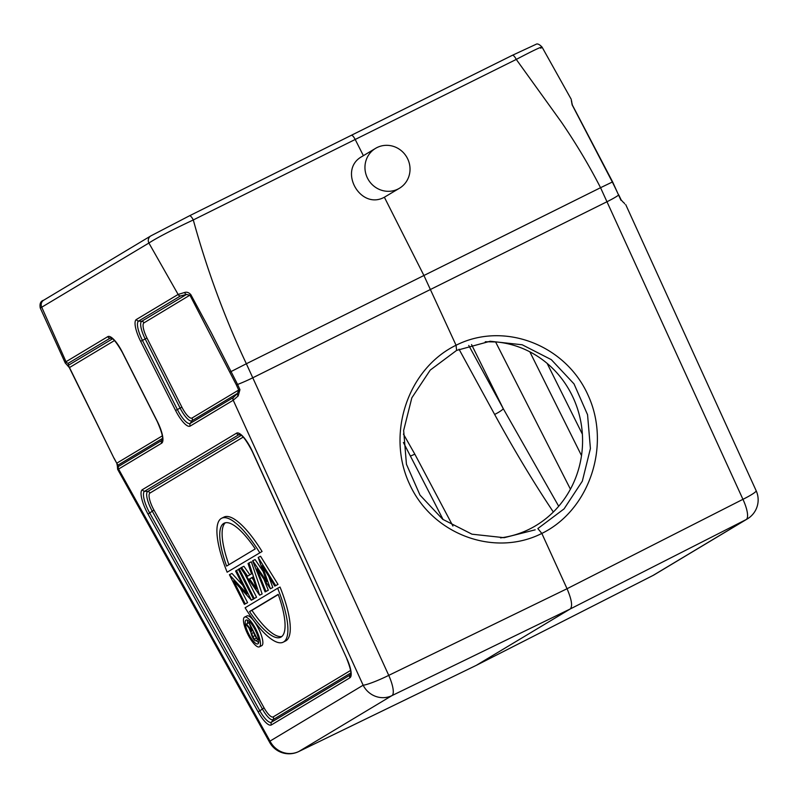 <?xml version="1.0" encoding="UTF-8"?>
<svg xmlns="http://www.w3.org/2000/svg" width="797" height="797" viewBox="0 0 797 797"><rect width="100%" height="100%" fill="white"/><g stroke="black" fill="none" stroke-linecap="round" stroke-linejoin="round"><path stroke-width="1.2" d="M255.468 638.786C254.95 639.513 254.054 638.815 252.788 636.683C251.782 634.322 251.713 633.087 252.559 632.987L253.446 632.489L256.355 638.248L255.319 638.865M252.788 636.683L255.01 635.578M248.953 622.477L252.201 630.925L246.422 623.991L245.894 624.31L251.673 631.234C250.577 631.603 250.806 633.505 252.36 636.933A4.852 1.385 -116.4 0 0 255.648 640.758A27.008 7.721 -116.4 0 0 256.385 640.529A27.008 7.721 -116.4 0 0 256.544 640.449L257.68 639.762L248.953 622.477L249.869 622.019M258.577 639.324L257.68 639.762M246.422 623.991L248.604 622.905M247.618 620.245A13.28 3.796 -116.4 0 0 247.718 623.344M249.043 628.076A13.28 3.796 -116.4 0 0 250.985 632.569M256.285 640.579A13.28 3.796 -116.4 0 0 258.696 642.531M249.551 611.548L278.213 594.343A63.65 18.182 63.6 0 1 280.733 637.221A63.65 18.182 63.6 0 1 249.551 611.548L251.932 610.363A63.65 18.182 -116.4 0 0 281.849 636.484M251.932 610.363L278.292 594.542M225.342 522.782A63.65 18.182 -116.4 0 0 228.898 564.724M253.605 580.146L251.952 577.775L252.669 577.337M226.597 566.099A63.65 18.182 63.6 0 1 224.077 523.221A63.65 18.182 63.6 0 1 255.259 548.904L226.597 566.099M252.599 577.138L249.571 578.951L256.554 588.913L252.599 577.138M251.952 577.775L249.571 578.951M256.046 629.53A16.607 4.742 63.6 0 1 259.364 646.845A16.607 4.742 63.6 0 1 247.718 634.093A16.607 4.742 63.6 0 1 244.579 617.107A16.607 4.742 63.6 0 1 256.046 629.53M255.229 630.019A13.28 3.796 63.6 0 1 257.879 643.876A13.28 3.796 63.6 0 1 248.574 633.665A13.28 3.796 63.6 0 1 246.054 620.086A13.28 3.796 63.6 0 1 255.229 630.019M277.665 588.236L245.107 607.772A69.19 19.766 63.6 0 0 283.204 642.183A69.19 19.766 63.6 0 0 277.665 588.236L280.036 587.05A69.19 19.766 -116.4 0 1 285.575 640.997L283.204 642.183M262.074 551.494L227.145 572.206L262.074 551.494A69.19 19.766 -116.4 0 0 223.987 517.084L221.616 518.269A69.19 19.766 63.6 0 1 259.702 552.67M227.145 572.206A69.19 19.766 63.6 0 1 221.616 518.269M252.719 560.729L266.716 581.541L258.188 557.442L275.642 585.586L274.776 586.104L262.163 565.77L270.412 588.724L256.943 568.928L265.939 591.414L265.082 591.922L252.609 560.789L255.09 559.544L263.08 571.419M251.493 573.84L248.036 563.539L248.963 562.981L259.643 595.19L240.594 568.002L241.511 567.454L247.618 576.161L251.493 573.84M254.203 598.457L253.366 598.955L238.393 569.317L239.23 568.819L254.203 598.457L256.574 597.272L244.888 574.139M229.406 574.717L247.14 593.904L235.573 571.021L236.41 570.513L251.384 600.151L233.611 580.903L245.207 603.857L244.37 604.355L229.406 574.717M258.188 557.442L260.559 556.266L278.023 584.41L275.642 585.586M265.082 591.922L268.32 590.228L263.976 579.389M265.939 591.414L268.32 590.228M270.303 588.794L272.783 587.548L268.818 576.5M270.412 588.724L272.783 587.548M274.776 586.104L278.023 584.41M259.742 595.13L262.123 593.944L251.334 561.805L248.963 562.981M262.123 593.944L259.643 595.19M241.511 567.454L243.892 566.268L249.879 574.806M239.23 568.819L240.664 568.112M253.366 598.955L256.574 597.272M238.482 569.486L236.41 570.513M229.596 574.607L231.967 573.422L242.826 585.367M244.37 604.355L247.588 602.671L240.305 588.266M245.207 603.857L247.588 602.671M251.204 600.251L253.675 598.806M251.384 600.151L253.755 598.965M259.364 646.845L261.735 645.67A16.607 4.742 -116.4 0 0 258.427 628.345A16.607 4.742 -116.4 0 0 246.95 615.932L244.579 617.107M66.958 364.867L69.309 367.586L114.061 458.365L68.383 365.305A2.77 2.64 123.5 0 1 66.948 364.877L65.224 362.964L66.021 361.718L41.783 307.313A5.539 5.3 -121 0 1 43.656 300.23M114.061 458.365L116.81 463.316L117.378 466.145A2.77 2.61 13.6 0 1 117.797 465.249L116.85 463.147L162.329 435.859M298.516 751.651A22.137 6.486 -115.9 0 0 298.696 751.571A22.137 6.486 -115.9 0 0 298.835 751.491L391.955 695.612L570.253 608.958C572.744 606.308 571.678 599.563 567.046 588.724L742.943 499.32A22.137 6.486 63.1 0 1 746.151 519.564L570.253 608.958L476.257 665.365L652.932 575.504A22.137 6.167 63 0 1 652.813 575.564M269.685 742.425A22.137 3.427 -29.1 0 1 270.024 741.1L118.574 469.064L161.622 443.222A20.971 5.987 63.6 0 0 157.328 421.414L157.228 421.483C161.632 431.516 163.335 437.653 162.319 439.894L162.319 439.894A18.57 5.31 63.6 0 1 161.731 440.492L118.673 466.335A2.77 2.65 59 0 0 118.574 469.064L117.617 469.294L269.685 742.425A22.137 22.137 0 0 0 298.696 751.571L476.078 665.445M190.802 294.611L143.978 322.855A14.575 4.164 -116.4 0 0 146.967 338.008L181.895 407.157A14.575 4.164 -116.4 0 0 192.047 418.017L238.692 390.032L237.526 393.389L233.342 397.514A2.77 2.65 59 0 0 233.232 400.243L190.184 426.086A2.77 2.65 -121 0 1 190.284 423.356A18.57 5.31 63.6 0 1 177.352 409.519L142.424 340.369A18.57 5.31 63.6 0 1 138.618 321.061L180.381 295.986L186.478 294.442L189.965 295.259L236.33 384.841L237.596 384.463L239.957 389.653L238.692 390.032L236.33 384.841M117.378 466.145L117.597 469.254M116.81 463.316L114.101 458.195M239.957 389.653L238.193 395.92A2.77 1.823 -139.4 0 1 238.064 395.76A2.77 1.823 -139.4 0 1 237.526 393.389L191.938 420.746L190.284 423.356L233.342 397.514M238.193 395.92L233.232 400.243L363.143 685.211A22.137 2.471 -24.5 0 0 388.747 675.368L567.046 588.724L541.84 533.432C494.08 557.571 431.984 534.269 409.389 483.749C386.077 433.578 407.954 368.642 456.053 345.24M624.629 203.853A2.77 2.58 -63.1 0 0 623.423 202.428L621.202 200.017L623.413 202.428M456.063 345.26L456.611 350.401L490.165 341.255L522.194 344.772L551.315 359.656L574.019 383.895L587.558 414.739L590.408 448.552L582.328 481.169L564.077 508.875L537.845 528.56L541.84 533.432C589.641 510.07 611.269 445.154 587.967 394.983C565.372 344.463 503.525 321.151 456.063 345.26L423.954 275.573L384.373 197.228C360.164 210.577 337.639 169.751 361.928 156.551L375.526 148.381A23.243 22.276 -121 0 1 407.446 158.404A23.243 22.276 -121 0 1 399.456 188.251A23.243 22.276 -121 0 1 368.393 179.783A23.243 22.276 -121 0 1 375.526 148.381M452.925 526.04L414.809 454.121A8.299 1.265 -29.6 0 1 410.355 455.974M443.112 519.594L433.837 501.452M468.746 345.43L503.296 408.722A8.299 1.305 -28.6 0 1 494.638 414.44C514.224 450.225 533.791 482.753 553.347 512.003M471.555 344.573L503.296 408.722L558.697 506.254M500.526 537.875A98.519 93.767 -94.1 0 0 529.377 529.168A98.519 93.767 -94.1 0 0 581.023 422.878A98.519 93.767 -94.1 0 0 496.521 341.973L485.253 341.744M150.772 235.942A5.539 5.3 59 0 0 148.9 243.035L178.12 294.442A2.77 2.65 59 0 0 180.381 295.986M112.556 338.795L68.383 365.305L68.283 363.263A2.77 2.65 -121 0 1 66.021 361.718L107.794 336.643A2.77 2.65 59 0 0 110.056 338.197L111.899 338.336M65.274 363.073L40.288 308.07L148.9 243.035C156.7 237.924 171.504 230.223 193.292 219.942A5.539 1.534 -116.4 0 0 189.517 215.778L351.328 135.311L189.487 215.798L151.151 235.733M571.31 100.302L571.688 102.016A2.77 2.67 -172.6 0 0 571.31 100.302L572.176 105.065M571.658 102.195A2.77 2.67 -172.6 0 0 571.688 102.006L572.385 105.074L612.624 181.905L618.602 195.096A104.078 29.738 -116.4 0 0 612.325 182.025L572.326 105.204M652.932 575.504A22.137 6.167 63 0 0 653.042 575.444A22.137 21.21 59 0 0 654.287 574.757L747.397 518.877A22.137 21.21 -121 0 1 746.151 519.564L653.042 575.444L476.367 665.306L298.835 751.491A22.137 21.21 59 0 1 270.024 741.1L363.143 685.211A22.137 21.21 -121 0 0 391.955 695.612A22.137 6.157 -115.9 0 0 388.747 675.368L246.353 363.751L600.549 187.703L742.943 499.32A22.137 2.471 -24.5 0 0 756.154 490.703L625.725 204.6M146.967 338.008L145.193 338.954A16.976 4.852 -116.4 0 1 141.707 321.301L138.618 321.061A2.77 2.65 -121 0 1 136.347 319.507L178.12 294.442L184.685 292.459A2.77 2.012 82.3 0 0 186.478 294.442L141.707 321.301A2.77 2.65 -121 0 1 143.978 322.855M184.685 292.459C186.817 291.782 188.849 292.499 190.802 294.621M190.812 294.611L211.335 332.777L237.596 384.463A22.137 2.471 -24.5 0 0 253.038 377.658L607.234 201.611A22.137 2.471 155.5 0 0 618.602 195.096L620.973 200.276M612.325 182.025L600.549 187.703C589.262 165.637 576.201 143.759 561.377 122.08L516.267 59.416C536.301 48.906 544.471 45.19 540.764 48.268M363.382 155.674L355.183 139.435C353.619 136.536 352.344 135.161 351.357 135.291L512.401 55.292A5.539 1.624 -116.4 0 1 516.267 59.416L193.292 219.942C207.001 269.854 224.694 317.794 246.353 363.751L230.164 372.02M399.456 188.251L384.373 197.228M456.621 350.391L430.231 370.097L411.84 397.813L403.651 430.45L406.44 464.252L419.989 495.086L442.743 519.325L471.983 534.189L504.162 537.696L535.186 529.826M253.476 632.529L252.559 632.987M243.205 437.085L149.966 493.044A14.575 4.164 -116.4 0 0 153.911 509.99L264.036 707.796A14.575 4.164 -116.4 0 0 273.241 716.872L350.59 670.446M273.241 716.872A2.77 2.65 -121 0 1 273.132 719.591L350.81 672.977M264.036 707.796L262.422 709.031A16.976 4.852 -116.4 0 0 273.132 719.591L271.478 722.202A18.57 5.31 63.6 0 1 259.752 710.645L149.627 512.84A18.57 5.31 63.6 0 1 144.606 491.251L238.791 434.724A18.57 5.31 63.6 0 1 239.837 434.504L239.837 434.504C242.507 435.172 246.642 440.801 252.25 451.401L346.854 658.641A20.971 5.987 63.6 0 1 349.893 677.809A2.77 2.65 -121 0 1 350.003 675.079L271.478 722.202A2.77 2.65 -121 0 0 271.369 724.931A20.971 5.987 63.6 0 1 258.138 711.88L262.422 709.031L152.287 511.226L148.003 514.075A20.971 5.987 63.6 0 1 142.334 489.697L236.53 433.169A2.77 2.65 59 0 0 238.791 434.724L240.634 434.863M153.911 509.99L152.287 511.226A16.976 4.852 -116.4 0 1 147.704 491.49L144.606 491.251A2.77 2.65 59 0 1 142.334 489.697M149.966 493.044A2.77 2.65 59 0 0 147.704 491.49L241.292 435.321M114.469 340.558L69.439 367.586M118.673 466.335L117.797 465.249L162.548 438.39M618.691 194.797L621.202 200.017M192.047 418.017A2.77 2.65 -121 0 1 191.938 420.746A16.976 4.852 -116.4 0 1 180.122 408.104L181.895 407.157M145.193 338.954L180.122 408.104L175.579 410.465L140.651 341.315L145.193 338.954M68.283 363.263L110.056 338.197A18.57 5.31 63.6 0 1 111.102 337.978L111.102 337.978C113.343 338.436 117.079 343.218 122.3 352.334L122.399 352.264A20.971 5.987 63.6 0 0 107.794 336.643M162.478 439.326L161.731 440.492A2.77 2.65 -121 0 0 161.622 443.222M346.715 658.601C350.242 667.587 351.527 672.877 350.59 674.481L350.59 674.481A18.57 5.31 63.6 0 1 350.003 675.079L350.74 673.913M414.809 454.121L403.431 434.076M459.042 349.235L494.638 414.44M495.565 341.883L570.423 489.169M190.184 426.086A20.971 5.987 63.6 0 1 175.579 410.465M140.651 341.315A20.971 5.987 63.6 0 1 136.347 319.507M258.138 711.88L148.003 514.075M236.53 433.169A20.971 5.987 63.6 0 1 252.4 451.431L252.25 451.401M252.4 451.431L346.854 658.641M581.511 455.605L529.846 351.816M157.328 421.414L122.399 352.264M271.369 724.931L349.893 677.809M547.14 363.392L582.368 434.166M512.371 55.312L351.397 135.281M652.922 575.514A22.137 22.137 0 0 0 654.287 574.757M747.397 518.877A22.137 22.137 0 0 0 756.154 490.703M403.392 442.484L435.62 504.909M571.3 99.426L542.04 47.063C539.36 44.253 537.317 43.357 535.923 44.363L512.401 55.292M189.517 215.778L150.802 235.922L43.686 300.21C40.597 301.107 39.461 303.737 40.278 308.08M157.228 421.483L122.3 352.334"/></g></svg>
